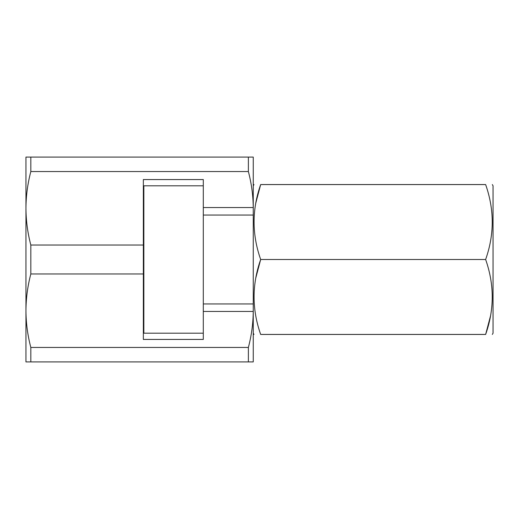 <?xml version="1.0" encoding="UTF-8"?>
<svg xmlns="http://www.w3.org/2000/svg" width="519" height="519" viewBox="0 0 519 519"><rect width="100%" height="100%" fill="white"/><g stroke="black" fill="none" stroke-linecap="round" stroke-linejoin="round"><path stroke-width="0.78" d="M248.38 347.451L248.38 361.912L253.253 361.912L253.253 311.458L203.299 311.458L203.299 339.432L143.348 339.432L143.348 179.568L203.299 179.568L203.299 207.542L253.253 207.542L253.253 157.088L248.38 157.088L248.38 171.549C251.501 183.46 253.123 195.462 253.253 207.542L253.253 311.458C253.123 323.538 251.501 335.534 248.38 347.451L30.822 347.451C27.637 335.293 26.015 323.045 25.95 310.706L25.95 361.912L30.822 361.912L30.822 347.451M248.38 361.912L30.822 361.912M248.38 157.088L30.822 157.088L30.822 171.549L248.38 171.549M30.822 171.549C27.643 183.7 26.015 195.948 25.95 208.294L25.95 310.706C26.015 298.36 27.643 286.112 30.822 273.961L30.822 245.039C27.637 232.882 26.015 220.633 25.95 208.294L25.95 157.088L30.822 157.088M143.348 273.961L30.822 273.961M143.348 245.039L30.822 245.039M485.635 259.5C494.425 234.582 494.425 209.605 485.635 184.563L260.668 184.563C251.877 209.481 251.877 234.458 260.668 259.5C251.877 284.418 251.877 309.395 260.668 334.437C251.877 334.437 251.877 334.437 260.668 334.437L485.635 334.437C494.425 334.437 494.425 334.437 485.635 334.437C494.425 309.519 494.425 284.542 485.635 259.5L260.668 259.5L255.783 278.028M260.668 184.563C251.877 184.563 251.877 184.563 260.668 184.563L255.783 203.091M490.526 315.909L485.635 334.437M203.299 185.815L143.847 185.815L143.847 333.185L203.299 333.185M203.299 207.542L203.299 311.458M485.635 184.563C494.425 184.563 494.425 184.563 485.635 184.563M492.33 184.563L493.05 185.815L493.05 333.185L492.33 334.437M253.253 333.185L253.979 334.437M253.253 185.815L253.979 184.563M253.253 215.041L203.299 215.041M253.253 303.959L203.299 303.959"/></g></svg>
